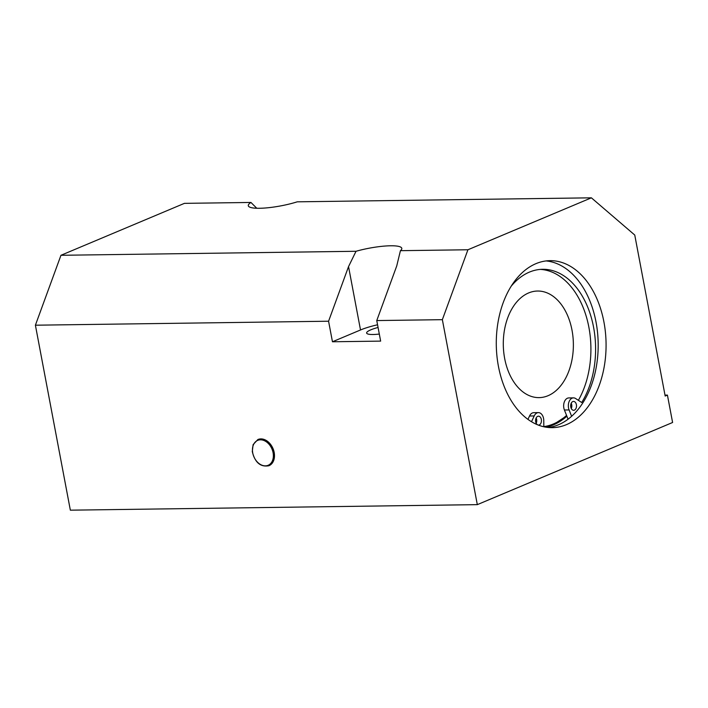 <?xml version="1.0" encoding="UTF-8"?>
<svg xmlns="http://www.w3.org/2000/svg" width="708" height="708" viewBox="0 0 708 708"><rect width="100%" height="100%" fill="white"/><g stroke="black" fill="none" stroke-linecap="round" stroke-linejoin="round"><path stroke-width="1.06" d="M257.907 439.526A14.213 10.354 67.2 0 1 257.969 439.5A14.213 10.354 67.2 0 1 273.014 448.589A14.213 10.354 67.2 0 1 268.987 465.705A14.213 10.354 67.2 0 1 268.934 465.731M377.559 324.777A31.984 6.195 -10.7 0 0 360.514 329.972L332.459 341.769L328.574 321.22L348.54 266.597L356.027 251.278L60.959 255.287L184.416 203.355L250.959 202.453A31.984 6.195 169.3 0 0 248.296 205.718A31.984 6.195 169.3 0 0 265.447 207.984A31.984 6.195 169.3 0 0 297.254 201.824L591.384 197.824L634.757 235.047L665.175 396.038L667.423 395.091L665.007 395.126M60.959 255.287L35.4 325.202L70.349 510.176L477.316 504.645L672.6 422.49L667.423 395.091M546.098 260.925A83.5 54.897 -90.8 0 1 598.172 343.513A83.5 54.897 -90.8 0 1 548.364 427.482M545.886 427.163A83.5 54.897 89.2 0 0 566.86 416.171M498.432 366.346A83.5 54.897 -90.8 0 1 550.045 260.659A83.5 54.897 -90.8 0 1 606.066 343.407A83.5 54.897 -90.8 0 1 552.32 427.65A83.5 54.897 -90.8 0 1 498.432 366.346M379.311 334.052A18.302 3.549 169.3 0 1 373.054 334.503A18.302 3.549 169.3 0 1 366.629 333.043A18.302 3.549 169.3 0 1 378.072 327.468M356.027 251.278A31.984 6.195 169.3 0 1 401.799 248.349A31.984 6.195 169.3 0 1 400.427 250.676L396.737 265.942L376.762 320.565L380.647 341.114L332.459 341.769M250.959 202.453L256.765 208.249M35.4 325.202L328.574 321.22M477.316 504.645L442.358 319.671L467.926 249.765L591.384 197.824M376.762 320.565L442.358 319.671M400.427 250.676L467.926 249.765M572.002 330.167A53.304 35.037 89.2 0 0 537.602 291.032A53.304 35.037 89.2 0 0 503.3 344.805A53.304 35.037 89.2 0 0 539.053 397.622A53.304 35.037 89.2 0 0 572.002 330.167M537.496 424.765A4.443 2.92 -90.8 0 1 535.629 419.826A4.443 2.92 -90.8 0 1 538.452 416.18A4.443 2.92 -90.8 0 1 541.319 419.437A4.443 2.92 -90.8 0 1 538.576 425.057A4.443 2.92 -90.8 0 1 538.107 425.012M536.204 423.304A4.443 2.92 89.2 0 0 536.629 419.499A4.443 2.92 89.2 0 0 536.133 418.003M576.392 404.684A4.443 2.92 -90.8 0 1 573.648 410.304A4.443 2.92 -90.8 0 1 570.666 405.905A4.443 2.92 -90.8 0 1 573.524 401.427A4.443 2.92 -90.8 0 1 576.392 404.684M571.276 408.543A4.443 2.92 89.2 0 0 571.71 404.746A4.443 2.92 89.2 0 0 571.206 403.25M543.824 426.765L543.771 420.596A7.992 5.257 89.2 0 0 538.399 412.622L533.717 412.684A7.992 5.257 89.2 0 0 529.531 416.003L527.947 419.384M538.399 412.622A7.992 5.257 89.2 0 0 534.213 415.941L531.504 421.747M511.3 286.067A78.862 51.843 -90.8 0 1 542.673 269.288A78.862 51.843 -90.8 0 1 591.065 316.75A78.862 51.843 -90.8 0 1 581.719 402.516L575.613 398.524A7.992 5.257 89.2 0 0 573.48 397.869A7.992 5.257 89.2 0 0 568.975 401.94A7.992 5.257 89.2 0 0 569.099 409.941L571.613 416.277M540.337 269.403A78.862 51.843 -90.8 0 1 586.445 317.051A78.862 51.843 -90.8 0 1 578.374 400.33M573.48 397.869L568.79 397.931A7.992 5.257 89.2 0 0 564.294 402.002A7.992 5.257 89.2 0 0 564.409 410.003L568.064 419.207M273.084 452.704A13.505 9.832 67.2 0 1 259.96 464.183A13.505 9.832 67.2 0 1 255.694 441.633A13.505 9.832 67.2 0 1 273.084 452.704M274.076 452.5A14.213 10.354 -112.8 0 0 257.854 439.553L253.11 444.633L252.287 451.545C254.942 462.519 260.464 467.253 268.872 465.749A14.213 10.354 -112.8 0 0 274.076 452.5M348.54 266.597L360.514 329.972M566.559 415.401A82.615 54.312 -90.8 0 1 553.382 423.968A82.615 54.312 -90.8 0 1 543.824 426.605M566.727 415.844L553.054 424.791L545.567 427.11A83.5 54.897 89.2 0 0 552.868 424.835M534.213 415.941L529.531 416.003M569.099 409.941L564.409 410.003"/></g></svg>
